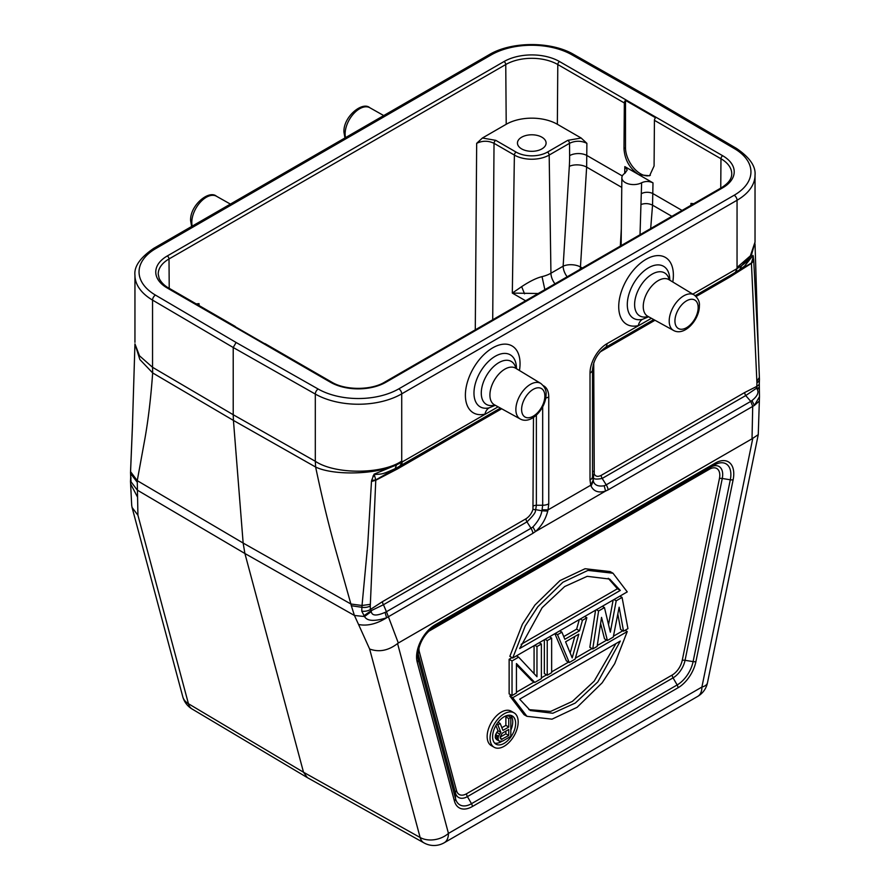 <?xml version="1.0" encoding="UTF-8"?>
<svg xmlns="http://www.w3.org/2000/svg" width="890" height="890" viewBox="0 0 890 890"><rect width="100%" height="100%" fill="white"/><g stroke="black" fill="none" stroke-linecap="round" stroke-linejoin="round"><path stroke-width="1.33" d="M653.861 101.293L655.885 101.082L573.816 54.513A4.094 2.336 119.6 0 0 571.792 54.735L653.861 101.293L734.517 148.674A57.283 33.075 180 0 1 734.161 195.244L398.831 388.841A57.283 33.075 180 0 1 318.175 389.041L236.106 342.483L233.213 347.501L233.213 414.729L152.546 367.303L152.668 372.932L139.852 359.516L134.946 343.896L139.496 355.8L152.546 367.303L152.546 300.097A61.365 35.433 0 0 1 134.946 275.266L134.946 342.361M307.339 777.604L303.512 772.242L188.435 703.734A20.459 11.781 120.8 0 0 192.073 708.996L307.15 777.504M358.57 624.502L369.628 649.01C379.04 652.448 388.351 650.635 397.574 643.559L398.32 643.025L388.396 616.737L386.594 617.794C376.615 624.001 367.27 626.237 358.57 624.502L354.431 615.468L244.906 553.513L303.512 772.242L420.136 837.501L369.628 649.01M132.543 423.974L130.53 472.59A8.588 5.017 179.4 0 0 130.841 473.903L130.485 481.401L131.698 505.331L132.065 507.456L137.928 515.243L137.249 480.656L144.825 439.182C148.263 419.88 150.877 397.797 152.668 372.932L233.436 420.425L243.148 543.056L137.249 480.656L130.819 472L130.841 473.903L137.127 482.069M130.63 483.926L137.371 496.787M758.948 387.684L756.578 388.174L756.945 388.886C759.248 392.156 757.59 396.039 751.972 400.545L754.353 405.462L752.706 406.407L752.028 438.803L758.258 434.643L759.481 396.706L754.353 405.462L759.348 401.023M752.028 438.803L398.32 643.025M388.396 616.737L386.438 611.73L385.059 612.376C376.492 616.114 371.898 615.847 371.286 611.575L371.163 610.685L383.457 604.722L386.438 611.73L530.996 528.271L526.969 521.863C539.663 509.592 533.8 510.626 535.702 509.67L541.921 510.782C541.042 516.089 538.049 521.473 532.921 526.936L530.996 528.271A8.588 4.962 -120 0 1 532.943 533.288L388.396 616.737M385.059 612.376L386.594 617.794C374.445 621.587 367.092 621.176 364.533 616.536L371.286 611.575M382.478 601.651L525.99 518.781A4.094 2.359 -120 0 0 526.969 521.863L383.457 604.722A4.094 2.359 -120 0 1 382.478 601.651L370.407 609.472A8.588 5.318 176.1 0 1 361.763 611.152L364.533 616.536L354.431 615.468L351.316 605.734L361.896 607.303L362.03 605.489L350.894 604.01L351.316 605.734M361.763 611.152L361.896 607.303A8.588 5.017 -0.6 0 0 370.273 605.957L375.791 479.921L374.223 474.481C382.478 474.014 381.788 474.581 395.149 468.663L398.242 467.117A4.094 2.359 -120 0 0 397.385 468.986L501.66 408.788M130.752 478.742L130.941 481.679L137.249 490.09L244.906 553.513L243.148 543.056L350.894 604.01L335.463 549.197C328.399 523.854 321.791 496.464 315.627 467.028L233.436 420.425L233.213 414.729L315.305 461.276L315.627 467.028C333.082 475.538 375.168 474.859 396.506 464.903L395.149 468.663M131.075 477.963A8.588 5.318 176.1 0 1 130.674 476.595L130.652 479.02M131.03 481.423L130.808 478.375M130.485 481.401L130.964 477.741M132.421 426.176L130.585 470.721M236.106 342.483L155.461 295.102A4.094 2.381 120.4 0 0 152.546 300.097L233.213 347.501L315.305 394.07L315.305 461.276C335.141 474.659 382.389 474.403 401.724 461.053L401.724 393.847M318.175 389.041A4.094 2.336 -60.4 0 0 315.305 394.07A61.365 35.433 -0 0 0 401.724 393.858L737.053 200.25L737.042 267.456L750.381 255.853L755.031 242.036M737.042 267.456L737.076 268.58L741.704 265.598L751.349 255.341L755.031 242.303M692.821 294.134L737.076 268.58L735.329 272.496L739.679 269.748L741.704 265.598C747.244 261.515 751.015 258.111 753.018 255.397L744.63 266.065L739.924 269.581M755.031 243.893L758.258 347.968L753.708 259.847L751.438 263.351L729.811 277.068A4.094 2.359 60 0 1 730.657 275.188L739.679 269.748M753.708 259.847L753.018 255.397M753.341 256.465L751.438 263.051L738.366 270.627M730.657 275.188L699.262 293.322M695.179 295.669L735.329 272.496M752.985 255.797L752.873 257.533M753.763 260.77L751.438 263.351L756.934 382.745A69.965 40.384 -60 0 1 756.789 386.394L744.73 392.501L601.206 475.36A4.094 2.359 -120 0 0 602.196 478.431L606.212 484.839L604.221 485.773C598.125 486.708 594.487 485.161 593.319 481.112L592.529 476.484L592.529 456.325M759.025 388.741L756.945 388.886M751.972 400.545L750.771 401.379L752.706 406.407L608.159 489.856A8.588 4.962 -120 0 0 606.212 484.839L750.771 401.379L745.709 395.572A4.094 2.359 60 0 1 744.73 392.501M532.943 533.288L535.469 531.541C541.576 526.068 545.67 519.259 547.728 511.094L548.04 509.881L590.738 485.228L591.06 486.074C593.775 491.48 598.603 493.149 605.556 491.069L608.159 489.856M593.074 480.4L590.738 485.228L590.014 479.988L590.014 373.088A24.03 13.862 120 0 1 606.991 343.685L651.435 318.309M648.654 316.773L642.524 319.31A12.271 8.8 76.7 0 0 638.308 325.607A38.648 22.317 120 0 1 618.806 304.191A38.648 22.317 120 0 1 648.143 258.2A38.648 22.317 120 0 1 673.296 277.558A38.648 22.317 120 0 1 672.784 281.985M593.241 364.611A4.094 2.359 180 0 1 593.73 364.266L594.253 474.025C595.566 476.562 597.88 477.007 601.206 475.36M759.448 379.251A8.588 4.895 -179.4 0 1 759.448 379.329L759.292 383.423A8.588 4.572 -176.4 0 1 756.789 386.394L756.578 388.174L745.709 395.572L602.196 478.431C589.291 480.856 595.165 475.605 593.196 476.484L593.319 481.112L591.06 486.074M594.253 474.025L593.196 476.484L592.529 472.835L592.529 476.484A8.588 4.962 0 0 1 590.014 479.988M590.014 373.099A8.588 4.962 0 0 0 592.529 369.584L592.529 472.835A4.094 2.359 0 0 1 593.73 471.166M363.81 615.824L371.163 610.685L370.407 609.472A68.419 39.505 -60 0 1 370.273 605.957M525.99 518.781C529.316 516.589 531.642 513.474 532.954 509.414L533.477 417.399M370.284 604.355L362.03 605.489L367.715 544.88L371.475 481.49L375.758 480.255L397.385 468.986M371.475 481.49L371.642 480.433L375.791 479.921L500.436 408.109L400.344 465.893A8.588 4.962 60 0 0 402.124 461.966L399.877 466.16M401.724 461.053L401.69 462.21L396.506 464.903L374.089 474.17L371.642 480.433M402.124 461.966L498.1 406.83M495.318 405.295L489.189 407.831A12.271 8.8 76.7 0 0 484.972 414.128A38.648 22.317 120 0 1 465.47 392.713A38.648 22.317 120 0 1 494.807 346.733A38.648 22.317 120 0 1 519.971 366.079A38.648 22.317 120 0 1 519.449 370.518M543.323 385.67A24.03 13.873 120 0 1 548.752 396.918L548.763 503.807A8.588 4.962 180 0 1 542.689 505.264L541.921 510.782L547.728 511.094M542.678 406.83L542.689 505.264L536.37 505.264L535.702 509.67L532.954 509.414M372.955 476.083L374.323 476.094M428.012 631.8A14.674 8.466 -60 0 1 429.347 630.932L709.43 469.23A4.094 2.359 60 0 1 710.276 467.35L430.193 629.052M514.064 712.846L511.172 711.166A19.88 11.481 120 0 0 495.841 716.495A19.88 11.481 120 0 0 487.164 736.508A19.88 11.481 120 0 0 491.28 745.609L494.173 747.277A19.88 11.481 -60 0 1 490.056 738.177A19.88 11.481 -60 0 1 498.734 718.163A19.88 11.481 -60 0 1 514.064 712.846A19.88 11.481 -60 0 1 518.18 721.946A19.88 11.481 -60 0 1 509.503 741.948A19.88 11.481 -60 0 1 494.173 747.277M509.837 696.024L524.043 714.659L526.936 716.328L512.729 697.704L509.837 696.024L511.338 695.157M622.844 630.776L613.444 636.205M606.702 640.099L597.268 645.55M592.039 648.565L575.396 658.177M568.554 662.127L551.644 671.883M546.549 674.831L541.376 677.813M534.078 682.029L516.434 692.22M613.021 573.238L610.128 571.569L585.053 568.732L559.977 580.591L534.901 605.1L522.374 624.268L509.837 656.342L512.729 658.01L525.267 625.937L537.794 606.769L562.869 582.26L587.945 570.401L613.021 573.238L627.25 591.894L512.729 658.01M613.143 600.038L608.538 624.647M595.566 610.184L589.836 647.297L592.729 648.966L597.134 646.429L601.529 617.382L607.403 640.5L613.266 637.106L619.14 607.214L623.545 631.177L627.94 628.64L622.077 597.424L616.203 600.806L614.011 599.537M600.605 623.467L604.51 638.831L607.403 640.5M617.805 614.022L620.653 629.508L623.545 631.177M579.301 619.573L576.631 629.152L563.737 636.595M554.893 633.669L566.363 660.858L569.255 662.527L575.118 659.134L586.855 617.749L582.46 620.297L580.258 619.017M544.346 639.754L544.346 673.563L547.239 675.232L551.644 672.684L551.644 638.085L547.239 640.622L547.239 675.232M534.078 645.684L534.078 673.652M512.028 657.61L509.136 659.279L509.136 693.889L512.028 695.557L516.434 693.021L516.434 663.562L534.768 682.43L541.376 678.625L541.376 644.015L536.97 646.552L536.97 676.745L518.636 657.143L512.028 660.947L512.028 695.557M516.434 664.875L531.875 680.761L534.768 682.43M515.633 723.414A16.287 9.401 120 0 0 512.262 715.961A16.287 9.401 120 0 0 499.713 720.322A16.287 9.401 120 0 0 492.604 736.709A16.287 9.401 120 0 0 495.975 744.162A16.287 9.401 120 0 0 508.524 739.801A16.287 9.401 120 0 0 515.633 723.414M510.682 715.349A16.287 9.401 -60 0 1 512.74 721.745A16.287 9.401 -60 0 1 510.816 730.212M501.704 741.403A16.287 9.401 -60 0 1 494.662 743.106M495.875 725.539L498 730.723L495.597 734.528L495.263 737.554L496.631 739.59L499.524 741.259L502.605 741.092L510.816 736.353L510.816 717.373L507.923 715.705L505.876 716.884L505.876 725.372L501.871 727.675M505.876 725.372L508.769 727.041L502.95 730.401L500.202 723.503L497.81 724.883L496.665 724.226M505.876 716.884L508.769 718.564L508.769 727.041M510.816 717.373L508.769 718.564M495.597 738.567L498.5 740.235L498.155 739.223L495.263 737.554M499.524 741.259L498.5 740.235M495.263 735.93L498.155 737.61L498.155 739.223M495.597 734.528L498.5 736.197L500.892 732.392L497.81 724.883M498.155 737.61L498.5 736.197M496.631 732.314L499.524 733.994M498 730.723L500.892 732.392M498.055 722.257L500.202 723.503M502.26 733.215L508.769 729.455L508.769 735.518L501.237 739.457L500.202 736.82L502.26 733.215M505.876 731.135L505.876 733.85L500.202 737.12M505.876 733.85L508.769 735.518M500.224 738.099L502.26 739.267M526.936 716.328L552.023 719.165L577.098 707.305L602.174 682.808L614.712 663.64L627.25 631.577L625.047 630.309M627.25 631.577L512.729 697.704M519.671 699.173L620.308 641.067L597.802 681.94L575.296 703.044L552.801 713.257L530.295 710.531L519.671 699.173M615.958 643.581L594.175 681.162L572.404 701.376L550.621 711.433L528.838 709.619M620.308 590.426L519.671 648.532L542.166 607.648L564.672 586.543L587.178 576.331L609.683 579.067L620.308 590.426L617.415 588.757L521.128 644.349M608.237 578.3L617.415 588.757M602.263 606.312L604.466 607.581L610.34 632.178L616.203 600.806M619.874 596.155L622.077 597.424M596.4 609.706L598.603 610.974L592.729 648.966M604.466 607.581L598.603 610.974M555.316 633.424L557.518 634.692L569.255 662.527M559.721 630.877L561.913 632.156L557.518 634.692M561.913 632.156L564.85 639.298L579.524 630.821L582.46 620.297M576.631 629.152L579.524 630.821M584.663 616.481L586.855 617.749M565.584 641.812L572.192 657.888L578.789 634.192L565.584 641.812M574.784 636.506L570.19 653.015M545.047 639.354L547.239 640.622M549.453 636.806L551.644 638.085M534.779 645.283L536.97 646.552M539.173 642.747L541.376 644.015M509.136 659.279L512.028 660.947M516.434 655.874L518.636 657.143M492.715 319.766L494.028 143.312A2.459 1.413 120 0 1 495.763 140.342L482.391 138.028L476.673 143.335C482.458 140.576 488.243 140.564 494.028 143.312L514.387 155.071L512.317 293.088L538.15 293.522M482.391 138.028L506.21 124.277A36.167 20.882 180 0 1 557.351 124.277L581.159 138.028L586.888 143.335C581.103 140.576 575.318 140.564 569.522 143.312A2.459 1.413 -120 0 0 567.787 140.342L547.439 152.101A22.15 12.783 180 0 1 516.111 152.101A2.459 1.413 120 0 0 514.375 155.071A24.609 14.207 180 0 0 549.174 155.071L550.943 273.219L563.136 266.188A12.271 6.274 -176.5 0 1 580.458 266.956A12.271 7.087 -60 0 1 580.069 269.325M521.651 148.897A14.318 8.266 0 0 0 537.26 150.688A14.318 8.266 0 0 0 546.093 143.056A14.318 8.266 0 0 0 541.899 137.205A14.318 8.266 0 0 0 526.302 135.413A14.318 8.266 0 0 0 517.457 143.056A14.318 8.266 0 0 0 521.651 148.897M196.234 303.913L199.015 303.635L197.536 304.669M330.435 382.233A39.26 22.662 0 0 0 385.949 382.233L722.702 187.812A39.26 22.662 0 0 0 722.702 155.75L559.532 61.555A39.26 22.662 0 0 0 504.018 61.555L167.264 255.975A39.26 22.662 0 0 0 167.264 288.026L330.435 382.233A2.459 1.413 -60 0 1 331.67 382.11L265.12 343.685A2.459 1.413 120 0 0 264.475 343.596L234.382 326.218A2.459 1.413 -60 0 1 235.038 326.319A2.459 1.413 -60 0 1 235.45 326.841M624.825 166.608L638.909 174.74C629.642 168.499 624.68 159.788 624.001 148.608L624.335 102.962A2.459 1.413 -60 0 1 625.503 100.414L655.585 117.78A2.459 1.413 120 0 0 654.428 120.328L654.083 165.974L649.589 175.764L638.909 174.74L652.993 182.873C649.255 181.071 645.473 181.037 641.623 182.75A11.748 6.786 180 0 1 625.303 182.595A11.748 6.786 180 0 1 621.865 177.755A11.748 6.786 180 0 1 625.025 173.172L627.216 169.99L624.825 166.608L624.724 173.361M650.356 175.252A21.271 12.282 60 0 1 640.544 173.795A21.271 12.282 60 0 1 625.503 147.74L625.503 100.414M692.431 204.455L690.952 203.421L693.744 203.699M524.566 293.845L521.651 286.647L512.317 293.088L525.612 300.764M521.651 286.647C529.795 281.285 536.592 277.947 542.032 276.645L544.858 289.662M641.623 182.75L640.021 234.715M652.993 182.873L652.548 205.167L650.679 228.563M582.316 268.035L580.458 266.956L586.644 167.109L586.888 143.335M621.32 228.752L620.319 246.085M491.147 54.935A4.094 2.359 -120 0 0 489.099 54.735L153.77 248.332A4.094 2.359 60 0 1 155.817 248.544L491.147 54.935A57.283 33.075 180 0 1 571.792 54.735M155.461 295.102A57.283 33.075 180 0 1 155.817 248.544M344.964 137.95L343.952 132.21C342.995 117.113 362.252 101.026 369.795 107.712A20.492 11.826 120 0 0 354.031 113.286A20.492 11.826 120 0 0 345.131 133.867A20.492 11.826 120 0 0 345.198 135.525A20.492 11.826 120 0 0 345.543 137.616M307.361 777.626L423.985 842.897A20.459 11.837 -60.8 0 1 420.136 837.501A20.459 14.463 -15 0 0 448.449 833.396L397.574 643.559M137.928 515.243L188.435 703.734A20.459 14.463 -15 0 1 182.773 696.714A20.459 20.459 0 0 0 192.118 709.03M191.628 226.472L190.627 220.731C189.67 205.635 208.916 189.559 216.47 196.245A20.492 11.826 120 0 0 200.695 201.808A20.492 11.826 120 0 0 191.795 222.389A20.492 11.826 120 0 0 191.828 223.568A20.492 11.826 120 0 0 192.218 226.138M398.831 388.841A4.094 2.359 60 0 1 401.724 393.858M755.031 242.258L755.031 175.196A61.365 35.433 -0 0 1 737.053 200.25A4.094 2.359 -120 0 0 734.161 195.244M734.517 148.674A4.094 2.381 -59.6 0 1 736.586 148.485L655.919 101.104M752.762 438.492L701.899 687.069L448.449 833.396A20.459 11.815 60 0 1 444.21 842.763L697.66 696.425A20.459 11.815 -120 0 0 701.899 687.069A20.459 8.355 11.6 0 0 707.472 682.808L758.258 434.643M714.37 464.992L710.276 467.35A17.566 10.146 -60 0 1 722.268 478.475A4.094 1.669 11.6 0 0 719.443 478.52L682.241 660.347A4.094 1.669 -168.4 0 1 685.055 660.313L693.099 661.615A4.094 1.669 11.6 0 0 695.924 661.57A26.244 15.152 120 0 1 678.002 687.803L472.345 806.54A26.244 15.152 120 0 1 454.423 801.011A4.094 2.893 -15 0 0 455.547 798.764A23.351 13.483 120 0 0 471.5 803.692L677.156 684.955A23.351 13.483 120 0 0 693.099 661.615L730.312 479.788A23.351 13.483 120 0 0 714.37 464.992A4.094 2.359 -120 0 0 715.215 463.123A26.244 15.152 120 0 1 733.138 479.743A4.094 1.669 -168.4 0 1 730.312 479.788L722.268 478.475L685.055 660.313A17.566 10.146 -60 0 1 673.062 677.869L467.406 796.606L471.5 803.692A4.094 2.359 60 0 1 472.345 806.54M695.924 661.57L733.138 479.743M435.132 624.825A4.094 2.359 60 0 1 434.287 626.694L434.287 626.694C424.352 633.669 418.845 643.203 417.777 655.285A23.351 13.483 120 0 0 418.333 659.902A4.094 2.893 165 0 1 417.21 662.138A26.244 15.152 120 0 1 435.132 624.825L715.215 463.123M417.21 662.138L454.423 801.011M542.144 509.792L548.04 509.881L548.763 503.807M759.393 377.438L756.912 381.131M759.448 379.351A8.588 4.895 -179.4 0 1 756.934 382.745M604.221 485.773L605.556 491.069L535.469 531.541L532.921 526.936M604.911 347.801A17.945 10.357 -60 0 1 605.211 347.612C597.713 353.041 593.485 360.372 592.529 369.584L592.529 474.437L592.529 369.584A17.945 10.357 -60 0 1 592.54 369.072M606.991 343.685A8.588 4.962 60 0 1 605.222 347.612L653.761 319.588M734.873 272.763A8.588 4.962 -120 0 0 736.653 268.825M669.781 280.172A30.038 17.344 120 0 0 669.781 280.05A30.038 17.344 120 0 0 648.543 267.779A30.038 17.344 120 0 0 627.361 302.667A30.038 17.344 120 0 0 627.294 304.569A30.038 17.344 120 0 0 642.524 319.31M648.098 316.473A24.831 14.329 -60 0 1 634.637 305.615A24.831 14.329 -60 0 1 634.615 304.536A24.831 14.329 -60 0 1 652.17 274.131A24.831 14.329 -60 0 1 669.247 279.838M647.753 316.284L673.574 330.468A20.526 11.848 -60 0 1 669.202 320.99A20.526 11.848 -60 0 1 669.236 319.788A20.526 11.848 -60 0 1 678.725 299.763A20.526 11.848 -60 0 1 694.1 294.913L668.913 279.638A21.16 12.215 120 0 0 652.57 285.145A21.16 12.215 120 0 0 643.248 306.527A21.16 12.215 120 0 0 643.27 307.439A21.16 12.215 120 0 0 647.753 316.284L647.631 316.217M698.172 307.551A16.432 9.49 -60 0 1 698.149 308.519A16.432 9.49 -60 0 1 686.145 327.909A16.432 9.49 -60 0 1 674.931 320.967A16.432 9.49 -60 0 1 674.965 320A16.432 9.49 -60 0 1 686.969 300.609A16.432 9.49 -60 0 1 698.172 307.551M729.811 277.068L696.102 296.526M654.995 320.255L601.206 351.316A4.094 2.359 -120 0 1 601.262 350.716M593.73 364.266A10.58 6.108 -60 0 1 593.864 362.564M599.804 352.273A10.58 6.108 -60 0 1 601.206 351.316M516.456 368.694A30.038 17.344 120 0 0 516.456 368.571A30.038 17.344 120 0 0 495.207 356.3A30.038 17.344 120 0 0 474.025 391.188A30.038 17.344 120 0 0 473.97 393.102A30.038 17.344 120 0 0 489.189 407.831M494.762 404.995A24.831 14.329 -60 0 1 481.301 394.137A24.831 14.329 -60 0 1 481.279 393.057A24.831 14.329 -60 0 1 498.834 362.653A24.831 14.329 -60 0 1 515.911 368.371M540.775 383.434C544.758 386.738 546.516 390.387 546.048 394.404C546.238 408.021 531.297 425.12 520.25 418.99A20.526 11.848 -60 0 1 515.866 409.522A20.526 11.848 -60 0 1 515.944 407.787A20.526 11.848 -60 0 1 525.59 388.084A20.526 11.848 -60 0 1 540.775 383.434L515.577 368.171A21.16 12.215 120 0 0 499.234 373.666A21.16 12.215 120 0 0 489.912 395.049A21.16 12.215 120 0 0 489.934 395.972A21.16 12.215 120 0 0 494.428 404.805L494.295 404.739M521.607 409.489A16.432 9.49 -60 0 1 521.662 408.109A16.432 9.49 -60 0 1 533.811 389.041A16.432 9.49 -60 0 1 544.847 396.072A16.432 9.49 -60 0 1 544.791 397.452A16.432 9.49 -60 0 1 532.643 416.52A16.432 9.49 -60 0 1 521.607 409.489M548.752 396.907A8.588 4.962 180 0 1 545.726 398.041M536.37 415.118L536.37 505.264A4.094 2.359 0 0 0 533.477 505.954M678.002 687.803A4.094 2.359 -120 0 0 677.156 684.955L673.062 677.869A4.094 2.359 60 0 1 672.217 675.02L466.56 793.747A14.674 8.466 -60 0 1 456.537 790.654L419.324 651.792A14.674 8.466 -60 0 1 419.057 647.297M418.333 659.902L455.547 798.764L455.413 792.901L418.2 654.028L418.333 659.902M466.56 793.747A4.094 2.359 -120 0 0 467.406 796.606A17.566 10.146 -60 0 1 455.413 792.901A4.094 2.893 165 0 1 456.537 790.654M419.324 651.792A4.094 2.893 -15 0 0 418.2 654.028A17.566 10.146 -60 0 1 417.922 652.704M709.43 469.23A14.674 8.466 -60 0 1 719.443 478.52M682.241 660.347A14.674 8.466 -60 0 1 672.217 675.02M607.191 347.857L605.99 347.167M476.673 143.335L475.282 329.823M495.763 140.342L516.111 152.101M581.159 138.028L567.787 140.342M506.21 124.277L505.754 64.536L169.011 258.957L169.222 288.327M199.06 305.548L199.015 303.635M722.702 187.812A2.459 1.413 -120 0 0 721.479 187.69L384.725 382.11A2.459 1.413 60 0 1 385.949 382.233M235.038 326.319L168.499 287.904A2.459 1.413 120 0 0 167.264 288.026M167.264 255.975A2.459 1.413 60 0 1 169.011 258.957A36.801 21.249 0 0 0 158.231 274.12L159.165 278.437C162.269 284.644 167.854 287.57 168.499 287.904M559.532 61.555A2.459 1.413 120 0 0 557.796 64.536A36.801 21.249 0 0 0 505.754 64.536A2.459 1.413 -120 0 0 504.018 61.555M720.744 188.102L720.967 158.743L654.428 120.328M721.479 187.69C728.354 183.418 731.78 178.823 731.747 173.895A36.801 21.249 0 0 0 720.967 158.743A2.459 1.413 -60 0 1 722.702 155.75M624.335 102.962L557.796 64.536L557.351 124.277M690.952 203.421L690.907 205.334M641.657 193.519A8.188 4.639 180 0 1 652.993 193.653L682.063 210.441M623.189 337.232L624.391 337.933M550.932 273.219A27.101 15.642 180 0 1 542.021 276.634M621.754 187.389L586.644 167.109A12.271 6.274 3.5 0 0 569.322 166.341A151.422 88.933 -60.9 0 0 569.622 155.628L569.522 143.312L549.174 155.071A2.459 1.413 -120 0 0 547.439 152.101M569.322 166.341L563.136 266.188A12.271 7.087 60 0 0 567.153 276.779M569.622 155.628A12.271 6.898 179.6 0 1 586.977 155.539L622.31 175.942M624.001 148.608L625.503 147.74M641.445 204.355C645.25 203.154 648.955 203.421 652.548 205.167L671.872 216.326M647.364 324.661L646.173 323.971M550.943 273.219A12.271 7.087 -120 0 0 554.96 283.821M573.816 54.513C551.255 41.163 511.461 41.263 489.099 54.735M369.795 107.712L383.735 115.567M182.773 696.714L132.065 507.456M216.47 196.245L230.399 204.088M153.77 248.332C140.197 257.611 133.923 266.588 134.946 275.266M755.031 175.196C755.888 166.386 749.736 157.486 736.586 148.485M697.66 696.425A20.459 20.459 0 0 0 707.472 682.808M423.94 842.863A20.459 20.459 0 0 0 444.21 842.763M130.53 472.59L130.674 476.595M132.421 426.266L134.946 343.885M739.824 269.659L744.63 266.065M730.668 275.188L737.031 271.506M759.448 379.329L758.258 347.945M759.292 383.423L759.481 396.706M673.574 330.468C684.621 336.598 699.562 319.488 699.373 305.871C699.852 301.866 698.094 298.217 694.1 294.913M402.992 464.369L401.501 465.225M520.25 418.99L494.428 404.805M384.725 382.11C371.219 390.443 345.175 390.443 331.67 382.11M621.865 177.755L621.142 245.618M698.973 294.868L698.984 293.478"/></g></svg>
